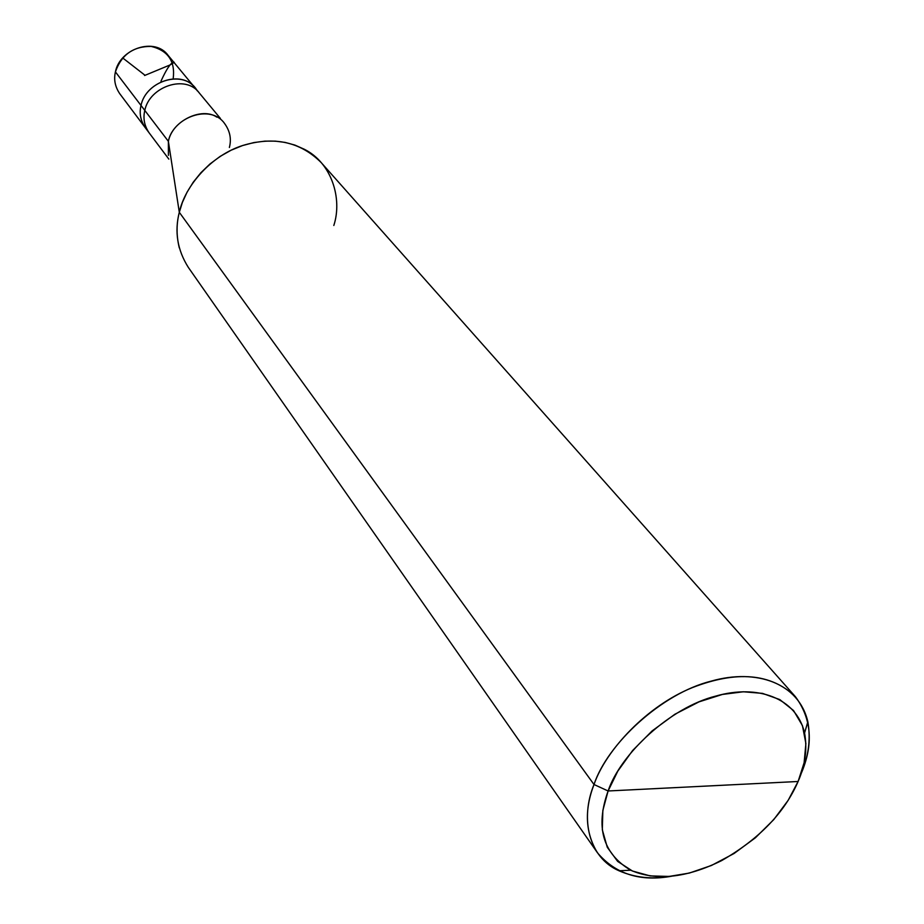 <?xml version="1.0" encoding="UTF-8"?>
<svg xmlns="http://www.w3.org/2000/svg" width="924" height="924" viewBox="0 0 924 924"><rect width="100%" height="100%" fill="white"/><g stroke="black" fill="none" stroke-linecap="round" stroke-linejoin="round"><path stroke-width="1.39" d="M147.378 130.168C141.002 122.753 138.877 114.507 141.014 105.451L115.419 71.899C119.75 48.672 154.989 36.752 168.203 55.475L195.38 88.265C181.936 69.161 145.611 81.612 141.014 105.451C146.004 80.18 185.147 68.619 197.239 90.829C185.147 68.619 146.004 80.18 141.014 105.451C139.12 113.259 140.552 120.698 145.322 127.766C140.552 120.698 139.12 113.259 141.014 105.451C145.611 81.612 181.936 69.161 195.38 88.265L199.411 93.128C185.932 73.966 149.445 86.498 144.802 110.43L141.014 105.451C138.877 114.507 141.002 122.753 147.378 130.168M173.192 78.552C175.352 61.25 168.006 50.531 151.166 46.408C133.275 46.281 121.356 54.782 115.419 71.899L144.802 110.43C149.445 86.498 185.932 73.966 199.411 93.128L220.397 118.445M229.371 147.494C231.624 138.923 229.972 130.873 224.44 123.319C210.753 103.811 173.273 116.851 168.376 141.326L144.802 110.43C142.897 118.272 144.34 125.733 149.111 132.825L119.75 93.705C115.073 86.775 113.629 79.51 115.419 71.899M333.818 225.479C342.596 198.648 331.67 162.843 304.262 149.238L294.895 145.091L285.158 142.423L275.329 141.141L264.911 141.141L253.869 142.573L242.492 145.576L231.139 150.196L220.166 156.387L209.979 163.975L200.912 172.707L193.208 182.247L187.029 192.25L182.409 202.368L179.302 212.301L594.005 784.511C607.241 744.155 661.653 693.323 711.33 681.092C756.433 668.248 798.96 683.136 807.842 721.76C810.891 739.154 808.569 756.641 800.889 774.231C813.663 744.767 811.838 718.93 795.425 696.708C771.205 673.423 736.89 670.374 692.492 687.56C647.493 705.59 605.959 749.734 594.005 784.511L608.107 790.979C595.218 827.026 602.737 853.429 630.665 870.212C656.028 881.196 686.313 878.019 721.54 860.66C759.02 839.154 784.545 812.762 798.105 781.485L608.107 790.979L617.833 771.09L632.64 750.507L652.09 730.942L674.878 714.252L699.018 701.859L722.418 694.432L743.404 691.776L762.485 693.37L779.775 699.572L793.543 710.533L802.448 725.629L805.89 743.554L804.123 762.681L798.105 781.485L788.172 800.323L773.792 819.576L755.37 837.814L734.049 853.51L711.434 865.476L689.281 873.088L669.034 876.437L650.161 875.906L632.466 871.032L617.648 861.399L607.287 847.296L602.321 829.798L602.841 810.475L608.107 790.979L798.105 781.485C805.266 765.199 807.426 749.029 804.585 732.986C796.338 697.574 757.218 684.164 715.869 696.061C670.304 707.414 620.408 753.996 608.107 790.979L594.005 784.511L179.302 212.301L168.376 141.326C171.806 121.217 201.663 106.618 216.84 117.14M168.849 159.124L149.111 132.825C144.34 125.733 142.897 118.272 144.802 110.43L168.376 141.326L179.302 212.301C184.939 185.897 211.342 155.301 242.954 145.426C274.209 136.082 300.265 141.788 321.136 162.532L795.425 696.708M168.411 155.359L168.376 141.326M597.516 852.864C615.627 874.127 640.332 881.912 671.644 876.218C652.679 879.602 635.123 877.788 618.999 870.766C588.715 857.668 579.891 818.71 594.005 784.511C584.164 810.175 585.331 832.951 597.516 852.864L188.3 267.348C177.373 250.011 174.37 231.658 179.302 212.301C176.334 223.885 176.334 235.736 179.291 247.851M144.583 75.514L169.866 65.026C174.197 62.578 175.294 61.723 173.181 62.474C170.316 63.363 166.251 69.6 160.984 81.173M144.687 75.017L122.615 57.877M807.842 721.76L804.585 732.986M618.999 870.766L630.665 870.212"/></g></svg>
